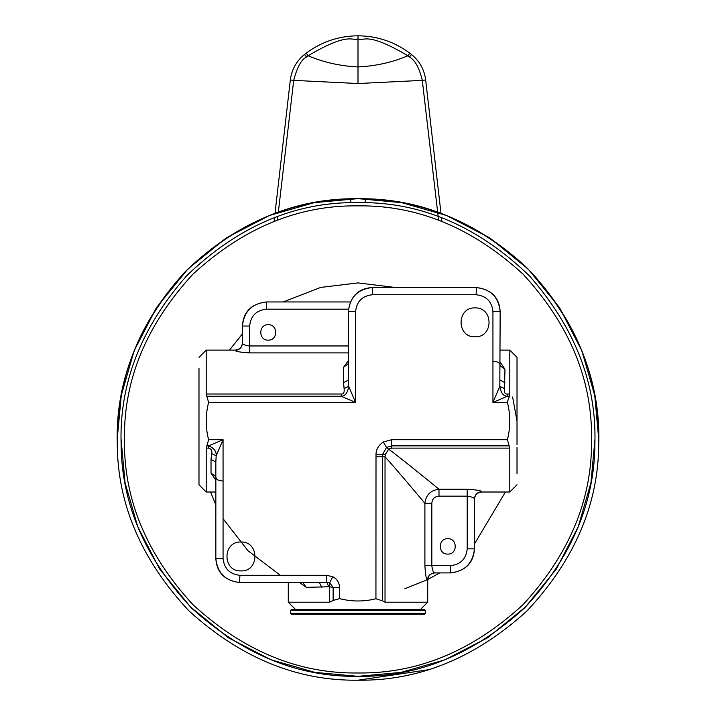 <?xml version="1.0" encoding="UTF-8"?>
<svg xmlns="http://www.w3.org/2000/svg" width="716" height="716" viewBox="0 0 716 716"><rect width="100%" height="100%" fill="white"/><g stroke="black" fill="none" stroke-linecap="round" stroke-linejoin="round"><path stroke-width="1.07" d="M283.16 301.964L320.696 287.42L358 282.91L395.742 287.528M505.407 492.008L474.431 544.008M439.696 572.907L427.747 579.521M427.425 579.683L404.692 588.803M280.359 575.306L248.022 550.774L223.061 518.715M215.838 504.887L210.594 492.008M229.469 350.115L242.42 333.88M358 676.352C417.911 677.13 473.33 654.424 524.255 608.224C571.225 558.015 594.772 502.945 594.907 443.025C596.598 383.132 574.742 327.382 529.321 275.758C479.827 228.028 425.134 203.639 365.223 202.592L365.223 198.744C426.118 199.773 481.725 224.538 532.051 273.029C578.224 325.485 600.464 382.156 598.755 443.025C598.639 503.93 574.715 559.903 526.976 610.945C475.218 657.915 418.896 680.997 358 680.2C297.104 680.997 240.782 657.915 189.024 610.945C141.285 559.903 117.361 503.93 117.245 443.025C115.536 382.156 137.776 325.485 183.949 273.029C234.275 224.538 289.882 199.773 350.777 198.744L350.777 202.592C290.866 203.639 236.173 228.028 186.679 275.758C141.258 327.382 119.402 383.132 121.094 443.025C121.228 502.945 144.775 558.015 191.745 608.224C242.67 654.424 298.089 677.13 358 676.352L401.067 672.396L445.128 659.749L487.533 637.804L525.401 607.087L556.18 569.265L578.197 526.887L590.915 482.835L594.933 439.579L590.915 482.835L578.197 526.887L556.18 569.265L525.401 607.087L487.533 637.804L445.128 659.749L401.067 672.396L358 676.343L314.888 672.396L270.791 659.713L228.35 637.723L190.465 606.953L159.686 569.068L137.705 526.627L125.023 482.53L121.067 439.087L125.023 482.53L137.705 526.627L159.686 569.068L190.465 606.953L228.35 637.723L270.791 659.713L314.888 672.396L358 676.343M350.777 198.744L365.223 198.744L365.223 202.592L350.777 202.592M358 198.636L401.81 202.655L446.632 215.534L489.762 237.882L528.256 269.153L559.536 307.656L581.875 350.786L594.763 395.599L598.782 439.749C598.764 375.05 574.76 317.689 526.77 267.677C477.348 221.727 421.089 198.717 358 198.636C293.113 198.753 235.68 222.953 185.695 271.23C140.202 320.455 117.379 376.41 117.218 439.078L121.29 395.295L134.223 350.518L156.598 307.45L187.878 269.019L226.363 237.802L269.458 215.507L314.235 202.646L358 198.636M427.989 669.8L358 680.2M398.893 609.432L405.775 609.432M291.546 614.247L424.454 614.247L425.42 613.29L425.42 610.399L424.454 609.432L291.546 609.432L290.58 610.399L290.58 613.29L291.546 614.247M386.022 609.432L362.278 609.432M319.067 609.432L310.225 609.432M438.595 220.206L422.297 80.371L358 83.53L293.703 80.371C297.158 67.125 301.436 59.347 306.538 57.038L308.131 55.776C350.205 30.636 352.854 41.967 358 38.816C364.032 42.119 365.241 30.475 407.869 55.776C392.198 62.399 375.578 66.114 358 66.919L358 83.53M425.644 79.995L425.671 79.986C424.32 69.613 419.603 61.111 411.503 54.479L409.838 53.19L407.869 55.776L409.463 57.038C415.003 60.019 419.281 67.796 422.297 80.371L425.644 79.995M409.838 53.19C394.453 41.761 377.171 35.97 358 35.8L358 66.919C340.422 66.114 323.802 62.399 308.131 55.776L306.162 53.19L304.497 54.479C296.397 61.111 291.68 69.613 290.329 79.986L275.007 213.386M278.336 212.196L293.703 80.371L290.329 79.986M277.405 220.206L277.835 216.456M517.015 484.75L509.792 492.008L481.653 492.008C477.286 492.456 474.878 494.863 474.431 499.231M517.015 444.52L517.015 357.347L509.792 350.115L509.792 394.006L507.384 402.419C510.598 414.85 510.598 427.282 507.384 439.705L509.792 448.118L509.792 492.008M517.015 473.849L517.015 447.625M512.62 396.986L517.015 421.062L517.015 368.275M500.162 362.126L504.977 369.295L504.422 388.555C504.01 392.44 504.968 394.256 507.286 394.006L507.286 396.27L492.939 402.419L499.822 386.345C500.824 392.824 503.312 396.136 507.286 396.27L508.816 396.27M504.422 388.555L499.822 386.345L500.162 311.603C499.312 297.417 491.283 289.389 476.077 287.528C490.603 289.058 498.631 297.086 500.162 311.603L492.939 311.603L492.939 402.419L507.384 402.419M208.616 402.419L206.208 394.006L341.237 394.006C343.582 394.212 344.539 392.395 344.11 388.546L343.555 382.693L348.37 380.089L348.701 386.345L355.592 402.419L208.616 402.419C205.403 414.85 205.403 427.282 208.616 439.705L223.061 439.705L216.178 455.779L211.578 453.577C212.401 450.892 211.444 449.075 208.714 448.118L206.208 448.118L206.208 492.008L198.985 484.786L198.985 421.062M321.824 587.353L319.327 582.538L326.711 582.135L326.702 575.306L332.698 576.72C337.102 579.083 339.393 582.672 339.563 587.487L333.128 587.487L333.128 600.456L329.637 602.21L329.637 586.753L306.35 587.353L299.512 582.538M333.128 600.456L339.563 598.63C351.699 601.735 363.817 601.771 375.936 598.755L376.007 454.168C376.204 449.209 378.648 445.146 383.32 441.978L391.706 439.705L507.384 439.705M475.057 336.806C456.423 337.594 456.423 307.119 475.057 307.907C493.682 307.119 493.682 337.594 475.057 336.806M240.943 570.912C222.318 571.708 222.318 541.224 240.943 542.021C259.577 541.224 259.577 571.708 240.943 570.912M302.787 582.538L306.35 587.353M319.327 582.538L239.923 582.538C224.717 580.667 216.688 572.639 215.838 558.453L215.838 462.044L211.023 459.439L211.578 453.577M222.909 480.946C218.317 480.919 215.964 479.487 215.838 476.659L211.023 473.133L211.023 459.439M215.838 480.212L211.023 473.133M427.506 580.139L427.416 580.139C426.244 579.342 425.411 574.527 424.901 565.685L424.901 503.321C419.316 496.671 396.413 469.338 385.029 456.817L385.53 454.23L388.663 449.138C402.437 459.368 431.694 483.282 438.989 489.225L467.208 489.225C476.579 489.833 481.394 490.666 481.653 491.704C477.303 492.161 474.896 494.559 474.431 498.9C474.305 497.754 471.898 496.841 467.208 496.17L467.208 548.832C466.134 558.999 460.522 564.62 450.355 565.685L431.829 565.685C432.392 570.106 433.314 572.514 434.603 572.907L450.355 572.907C464.872 571.377 472.9 563.358 474.431 548.832L474.431 498.9L474.431 548.832C473.553 563.045 465.525 571.064 450.355 572.907L450.355 565.685M385.029 602.21L382.514 600.858L382.514 456.817L385.029 456.817L385.029 602.21L427.721 602.21L427.721 580.139C428.168 575.762 430.576 573.355 434.943 572.907M288.28 582.538L288.28 602.21L329.637 602.21M329.637 586.753L333.128 587.487L329.682 582.735L329.637 586.753M358 609.432L420.498 609.432L358 609.432M382.514 600.858L375.936 598.755M375.936 456.817L382.514 456.817L382.541 454.535L376.007 454.168M385.53 454.23L382.541 454.535L386.524 447.419L383.32 441.978M509.792 448.118L391.706 448.118L388.663 449.138L386.524 447.419L391.706 445.853L391.706 439.705M437.762 488.223L435.095 486.048M206.208 394.006L206.208 350.115L198.985 357.347M343.555 382.693L343.555 367.281L348.37 360.676M348.37 352.899L249.651 352.899C240.272 352.29 235.457 351.466 235.197 350.419C239.556 349.963 241.963 347.564 242.42 343.233C242.554 344.378 244.962 345.291 249.651 345.962L348.37 345.962M249.651 352.899L249.651 326.04L242.42 326.04L242.42 343.233L242.42 326.04C243.306 311.836 251.334 303.808 266.504 301.964L350.384 301.964M447.769 554.095C457.703 554.524 457.703 538.262 447.769 538.692C437.834 538.262 437.834 554.524 447.769 554.095M268.231 340.136C278.166 340.556 278.166 324.303 268.231 324.724C258.297 324.303 258.297 340.556 268.231 340.136M198.985 473.849L198.985 368.275M206.208 448.118L208.616 439.705M207.184 445.853L208.714 445.853L223.061 439.705L223.061 558.453C224.135 568.62 229.755 574.241 239.923 575.306L326.702 575.306M208.714 448.118L208.714 445.853C213.994 448.073 216.483 451.375 216.178 455.779L215.838 462.044M223.061 558.453L215.838 558.453C217.369 572.979 225.397 580.998 239.923 582.538C225.397 580.998 217.369 572.979 215.838 558.453L216.16 558.453M328.725 586.69L326.711 582.135L329.682 582.735L332.698 576.72M344.11 388.546L348.701 386.345C347.761 392.753 345.273 396.064 341.237 396.27L207.184 396.27M343.555 367.281L348.37 363.63M348.37 380.089L348.37 311.603C349.9 297.086 357.928 289.058 372.445 287.528C358.251 288.378 350.222 296.406 348.37 311.603C349.9 297.086 357.928 289.058 372.445 287.528L372.445 294.75C362.278 295.824 356.666 301.436 355.592 311.603L355.592 402.419L341.237 396.27L341.237 394.006M504.977 369.295L500.162 365.778C499.938 362.833 497.575 361.374 493.091 361.392M504.977 382.693L500.162 380.089M500.162 311.603C498.631 297.086 490.603 289.058 476.077 287.528L372.445 287.528M427.416 580.139C427.873 575.78 430.271 573.373 434.603 572.907M424.901 565.685L431.829 565.685L431.829 503.321L424.901 503.321C425.868 495.025 430.558 490.326 438.989 489.225L438.989 496.17L467.208 496.17L467.208 489.225M242.706 326.04L242.42 326.04C243.959 311.523 251.978 303.495 266.504 301.964L266.11 301.964M358 205.859C298.393 205.053 243.342 227.858 192.846 274.264C146.44 324.76 123.635 379.811 124.441 439.418C123.635 499.025 146.44 554.077 192.846 604.564C243.342 650.969 298.393 673.774 358 672.977C417.607 673.774 472.658 650.969 523.154 604.564C569.56 554.077 592.365 499.025 591.559 439.418C592.365 379.811 569.56 324.76 523.154 274.264C472.658 227.858 417.607 205.053 358 205.859M425.42 613.29L290.58 613.29M425.42 610.399L290.58 610.399M409.463 57.038L411.503 54.479M306.538 57.038L304.497 54.479M507.286 394.006L509.792 394.006L509.792 396.986M492.939 311.603C491.865 301.436 486.245 295.824 476.077 294.75L372.445 294.75M339.563 587.487L339.563 598.63M294.07 575.306L239.797 575.306M391.706 448.118L391.706 445.853L508.816 445.853M242.42 326.04C243.959 311.523 251.978 303.495 266.504 301.964L266.504 309.187L348.486 309.187M431.829 503.321C432.16 498.945 434.54 496.564 438.989 496.17M249.651 326.04C250.716 315.872 256.337 310.261 266.504 309.187M239.52 582.529L239.923 575.306M476.48 287.528L476.077 294.75M348.37 311.603L355.592 311.603M382.827 454.472L382.075 456.817M474.162 548.832L467.208 548.832M356.631 609.432L360.667 609.432M441.915 221.45L441.486 217.682M440.993 213.386L425.671 79.986M358 35.8C338.829 35.97 321.547 41.761 306.162 53.19M274.514 217.682L274.085 221.45M420.498 609.432L427.721 602.21M509.792 350.115L500.162 350.115M242.42 342.892C241.981 347.269 239.574 349.676 235.197 350.115L206.208 350.115M215.838 492.008L206.208 492.008M288.28 602.21L295.502 609.432"/></g></svg>
